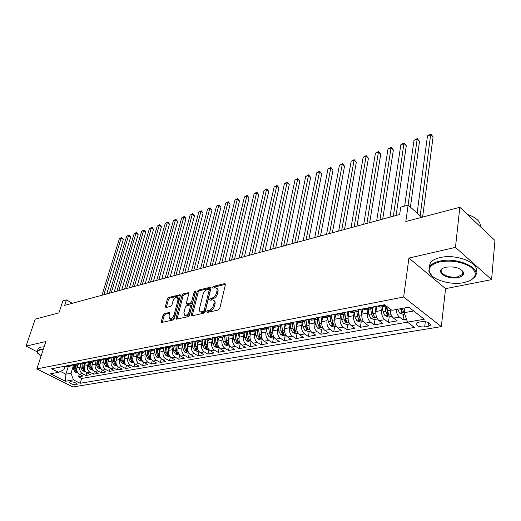 <?xml version="1.0" encoding="UTF-8"?>
<svg xmlns="http://www.w3.org/2000/svg" width="521" height="521" viewBox="0 0 521 521"><rect width="100%" height="100%" fill="white"/><g stroke="black" fill="none" stroke-linecap="round" stroke-linejoin="round"><path stroke-width="0.78" d="M206.785 311.682L207.28 312.45L218.377 309.995L219.751 308.419L225.424 284.629L224.688 283.587L213.682 286.316L212.744 287.397L212.972 288.12L215.87 287.787C216.944 288.25 217.303 289.357 216.938 291.115L216.469 293.069C215.648 295.654 214.209 297.309 212.145 298.038L210.725 298.37L209.781 299.451L210.022 300.194L212.881 299.894C213.988 300.363 214.359 301.503 213.981 303.307L213.506 305.293C212.679 307.904 211.226 309.572 209.149 310.275L207.729 310.594L206.785 311.682M76.366 384.817L77.095 384.478C76.398 382.824 74.112 381.906 70.231 381.724L69.521 382.056C70.211 383.71 72.497 384.635 76.366 384.817M164.33 313.583L163.066 315.049L161.347 321.411L161.634 322.466L173.083 320.011L174.372 318.513L180.357 295.746L180.071 294.736L168.667 297.478L167.41 298.937L165.372 306.491L165.965 307.514L170.68 306.4L171.95 304.922L172.959 301.145C173.994 298.435 175.421 297.12 177.244 297.204L178.013 299.92L174.073 314.886C173.037 317.615 171.611 318.937 169.781 318.852L168.993 316.039L169.657 313.538L169.371 312.496L164.33 313.583L165.359 314.202L164.089 315.674L162.324 322.388M455.465 247.371L408.913 258.077L445.566 288.654L491.577 279.627L455.465 247.371L459.828 207.28L405.833 221.497L408.132 205.092L400.721 207.143L399.653 214.522L64.656 305.358L66.427 299.92L62.852 300.91L58.925 312.867L35.252 319.099L26.05 346.1L37.173 351.818M408.913 258.077L403.645 297.016L36.828 368.907L45.881 341.542L26.05 346.1M191.266 314.756L191.93 315.843L203.861 313.206L205.209 311.656L210.992 288.191L210.666 287.162L198.449 290.093L197.14 291.604L191.266 314.756L192.256 315.772M188.205 316.664L176.358 319.204L176.052 318.142L182.024 295.335L183.307 293.844L188.517 292.646L188.817 293.662L186.427 302.903L186.733 303.938L190.354 303.17L191.663 301.659L194.131 291.994L195.297 290.939L195.512 291.649L189.527 315.146L188.205 316.664M459.828 207.28L494.95 240.481L491.577 279.627M79.277 374.143L78.463 376.813L82.937 376.025L79.413 374.221L82.422 373.681C80.156 372.189 79.335 369.975 79.96 367.038L80.618 364.908M86.773 372.756L85.945 375.498L90.504 374.697L86.974 372.867L90.035 372.32C87.762 370.809 86.935 368.575 87.561 365.612L88.218 363.443M94.412 371.343L93.572 374.156L98.215 373.342L94.672 371.493L97.798 370.932C95.519 369.409 94.685 367.149 95.304 364.159L95.962 361.958M102.201 369.897L101.348 372.795L106.082 371.961L102.526 370.092L105.711 369.519C103.425 367.976 102.585 365.69 103.197 362.675L103.861 360.434M110.139 368.419L109.273 371.401L114.099 370.555L110.537 368.66L113.786 368.08C111.487 366.51 110.641 364.212 111.253 361.164L111.917 358.884M118.234 366.908L117.355 369.982L122.279 369.115L118.71 367.201L122.018 366.608C119.713 365.026 118.866 362.694 119.465 359.627L120.13 357.302M126.499 365.358L125.6 368.536L130.628 367.65L127.039 365.709L130.419 365.104C128.107 363.502 127.248 361.151 127.847 358.051L128.518 355.687M134.919 363.775L134.008 367.058L139.14 366.159L135.545 364.192L138.996 363.573C136.671 361.952 135.812 359.581 136.398 356.449L137.069 354.039M143.522 362.16L142.591 365.553L147.827 364.635L144.219 362.642L147.743 362.01C145.418 360.369 144.545 357.973 145.131 354.808L145.802 352.359M152.295 360.499L151.351 364.016L156.697 363.078L153.083 361.06L156.678 360.415C154.34 358.754 153.461 356.331 154.04 353.14L154.711 350.64M161.256 358.8L160.292 362.447L165.75 361.489L162.122 359.444L165.795 358.787C163.457 357.106 162.572 354.651 163.138 351.434L163.809 348.881M170.406 357.061L169.423 360.845L174.991 359.861L171.363 357.79L175.108 357.126C172.764 355.42 171.871 352.938 172.431 349.689L173.109 347.084M179.745 355.276L178.749 359.203L184.434 358.207L180.794 356.11L184.623 355.426C182.272 353.7 181.373 351.193 181.927 347.904L182.597 345.254M189.286 353.44L188.27 357.53L194.079 356.514L190.432 354.384L194.346 353.687C191.989 351.935 191.083 349.402 191.624 346.087L192.301 343.378M199.042 351.558L198 355.823L203.939 354.781L200.285 352.626L204.284 351.909C201.92 350.138 201.002 347.579 201.542 344.225L202.213 341.457M209.006 349.63L207.944 354.078L214.014 353.01L210.354 350.828L214.444 350.099C212.073 348.302 211.148 345.71 211.676 342.323L212.347 339.497M219.191 347.637L218.104 352.294L224.317 351.206L220.644 348.985L224.831 348.243C222.454 346.426 221.523 343.801 222.037 340.382L222.714 337.484M229.592 345.67L228.498 350.47L234.847 349.357L231.174 347.11L235.453 346.341C233.069 344.498 232.132 341.848 232.64 338.389L233.31 335.433M240.207 343.756L239.126 348.601L245.619 347.461L241.946 345.182L246.322 344.401C243.939 342.531 242.988 339.855 243.483 336.358L244.154 333.323M251.057 341.796L249.995 346.693L256.645 345.527L252.959 343.215L257.439 342.414C255.056 340.519 254.098 337.81 254.58 334.274L255.244 331.167M262.167 339.79L261.125 344.739L267.924 343.547L264.238 341.203L268.823 340.382C266.433 338.461 265.469 335.713 265.938 332.144L266.602 328.959M273.532 337.738L272.509 342.746L279.471 341.522L275.785 339.138L280.48 338.298C278.084 336.351 277.113 333.57 277.563 329.962L278.227 326.7M285.169 335.641L284.166 340.695L291.291 339.445L287.605 337.028L292.411 336.169C290.015 334.189 289.038 331.376 289.474 327.729L290.132 324.381M297.081 333.492L296.097 338.604L303.398 337.321L299.712 334.866L304.642 333.981C302.245 331.975 301.255 329.129 301.679 325.436L302.33 321.998M309.285 331.284L308.328 336.455L315.804 335.14L312.125 332.645L317.172 331.747C314.775 329.708 313.779 326.823 314.183 323.092L314.821 319.607M321.789 329.031L320.858 334.254L328.523 332.906L324.837 330.373L330.014 329.448C327.618 327.383 326.608 324.459 326.999 320.689L327.618 317.165M334.606 326.719L333.694 332.001L341.555 330.62L337.875 328.048L343.183 327.097C340.786 325 339.77 322.037 340.141 318.22L340.747 314.658M347.741 324.349L346.862 329.689L354.918 328.276L351.245 325.658L356.69 324.687C354.293 322.551 353.271 319.555 353.622 315.693L354.202 312.086M361.216 321.913L360.363 327.318L368.634 325.866L364.967 323.209L370.548 322.206C368.158 320.044 367.123 317.002 367.455 313.095L368.015 309.454M375.035 319.419L374.215 324.889L382.701 323.398L379.041 320.695L384.778 319.666C382.388 317.465 381.346 314.384 381.652 310.431L382.193 306.745M389.22 316.859L388.432 322.388L397.145 320.864L393.492 318.11C391.186 316 390.131 312.997 390.307 309.103M79.413 374.221C77.154 372.73 76.333 370.522 76.965 367.598L77.818 364.83M86.974 372.867C84.702 371.362 83.881 369.135 84.506 366.185L85.346 363.411M94.672 371.493C92.399 369.969 91.566 367.722 92.184 364.746L93.031 361.952M102.526 370.092C100.24 368.549 99.407 366.276 100.025 363.274L100.859 360.454M110.537 368.66C108.244 367.103 107.404 364.804 108.01 361.776L108.843 358.93M118.71 367.201C116.404 365.625 115.558 363.306 116.163 360.245L116.991 357.373M127.039 365.709C124.734 364.114 123.874 361.776 124.473 358.682L125.3 355.791M135.545 364.192C133.226 362.577 132.367 360.213 132.959 357.093L133.773 354.169M144.219 362.642C141.894 361.007 141.028 358.617 141.614 355.472L142.428 352.522M153.083 361.06C150.751 359.405 149.872 356.989 150.452 353.811L151.259 350.835M162.122 359.444C159.784 357.771 158.905 355.329 159.478 352.118L160.273 349.116M171.363 357.79C169.019 356.097 168.127 353.629 168.693 350.392L169.481 347.357M180.794 356.11C178.442 354.391 177.544 351.896 178.104 348.621L178.892 345.56M190.432 354.384C188.074 352.645 187.169 350.125 187.723 346.817L188.498 343.723M200.285 352.626C197.921 350.867 197.01 348.315 197.55 344.974L198.319 341.848M210.354 350.828C207.983 349.044 207.065 346.465 207.592 343.092L208.354 339.933M220.644 348.985C218.273 347.181 217.348 344.57 217.863 341.164L218.612 337.973M231.174 347.11C228.797 345.273 227.859 342.636 228.367 339.191L229.11 335.973M241.946 345.182C239.562 343.326 238.618 340.656 239.113 337.178L239.842 333.922M252.959 343.215C250.575 341.333 249.624 338.63 250.106 335.114L250.829 331.818M264.238 341.203C261.848 339.288 260.891 336.559 261.36 333.004L262.076 329.63M275.785 339.138C273.388 337.198 272.424 334.436 272.88 330.842L273.597 327.364M287.605 337.028C285.208 335.062 284.232 332.261 284.674 328.627L285.397 325.006M299.712 334.866C297.315 332.867 296.332 330.034 296.762 326.361L297.498 322.558M312.125 332.645C309.721 330.62 308.732 327.755 309.142 324.036L309.891 320.005M324.837 330.373C322.44 328.321 321.437 325.41 321.835 321.652L322.61 317.335M337.875 328.048C335.478 325.957 334.469 323.013 334.847 319.217L335.648 314.547M351.245 325.658C348.849 323.541 347.833 320.558 348.184 316.709L349.024 311.643M364.967 323.209C362.57 321.053 361.541 318.031 361.874 314.143L362.701 308.933M379.041 320.695C376.65 318.507 375.608 315.446 375.928 311.506L376.716 306.237M421.906 321.646L418.526 322.219L416.22 323.28C416.116 325.84 418.936 327.071 424.674 326.96L428.054 326.4L430.418 325.325C430.541 322.746 427.702 321.522 421.906 321.646M403.645 297.016L441.313 326.621L72.914 386.966L36.828 368.907M78.463 376.813L81.667 378.448L80.195 383.28L414.436 327.468L407.455 322.154L404.27 312.685L404.908 307.898M80.195 383.28L73.454 379.861L65.392 381.255L50.55 373.804L58.554 372.313L51.566 368.777L384.557 304.726L391.903 310.314L408.803 307.175L424.296 319.243L407.455 322.154M377.972 306.413L383.873 305.28L386.204 305.977L380.304 307.103L377.53 306.081M383.873 305.28L383.436 304.941M64.122 366.361L66.851 366.947L69.84 366.38L67.105 365.788M71.624 364.921L74.366 365.514L77.414 364.934L74.666 364.335M79.277 363.45L82.025 364.049L85.131 363.456L82.377 362.85M87.079 361.945L89.833 362.557L93.005 361.958L90.244 361.34M95.037 360.415L97.798 361.04L101.035 360.421L98.267 359.796M103.158 358.852L105.926 359.49L109.228 358.858L106.453 358.22M111.442 357.263L114.223 357.907L117.583 357.263L114.802 356.611M119.902 355.635L122.682 356.292L126.121 355.635L123.327 354.97M126.121 355.635L128.524 353.974L131.325 354.638L134.828 353.967L132.034 353.297M137.349 352.274L140.142 352.958L143.724 352.274L140.924 351.59M146.349 350.548L149.149 351.239L152.809 350.535L150.002 349.845M155.545 348.777L158.351 349.48L162.09 348.764L159.276 348.061M164.942 346.966L167.755 347.683L171.572 346.953L168.758 346.237M174.542 345.123L177.361 345.853L181.262 345.104L178.442 344.374M184.362 343.235L187.182 343.977L191.168 343.215L188.348 342.466M194.398 341.301L197.225 342.056L201.301 341.281L198.475 340.519M204.662 339.327L207.488 340.096L211.663 339.301L208.836 338.526M215.166 337.308L217.993 338.09L222.265 337.276L219.432 336.488M225.912 335.244L228.739 336.038L233.108 335.205L230.275 334.404M236.905 333.127L239.738 333.941L244.212 333.088L241.379 332.268M248.172 330.959L250.998 331.792L255.583 330.92L252.75 330.08M259.699 328.744L262.532 329.591L267.221 328.692L264.394 327.839M271.513 326.472L274.346 327.338L279.152 326.42L276.319 325.547M283.619 324.14L286.446 325.026L291.369 324.082L288.549 323.196M296.032 321.757L298.852 322.655L303.899 321.691L301.079 320.78M308.751 319.308L311.571 320.226L316.748 319.236L313.935 318.311M321.802 316.794L324.616 317.738L329.923 316.722L327.116 315.772M335.192 314.222L337.992 315.185L343.443 314.143L340.643 313.173M348.933 311.578L351.727 312.561L357.321 311.493L354.527 310.503M363.039 308.862L365.827 309.871L371.571 308.771L368.79 307.761M403.775 314.235L403.026 319.829L399.379 317.061C397.471 315.4 396.39 312.893 396.142 309.526M388.432 322.388L384.778 319.666M374.215 324.889L370.548 322.206M360.363 327.318L356.69 324.687M346.862 329.689L343.183 327.097M333.694 332.001L330.014 329.448M320.858 334.254L317.172 331.747M308.328 336.455L304.642 333.981M296.097 338.604L292.411 336.169M284.166 340.695L280.48 338.298M272.509 342.746L268.823 340.382M261.125 344.739L257.439 342.414M249.995 346.693L246.322 344.401M239.126 348.601L235.453 346.341M228.498 350.47L224.831 348.243M218.104 352.294L214.444 350.099M207.944 354.078L204.284 351.909M198 355.823L194.346 353.687M188.27 357.53L184.623 355.426M178.749 359.203L175.108 357.126M169.423 360.845L165.795 358.787M160.292 362.447L156.678 360.415M151.351 364.016L147.743 362.01M142.591 365.553L138.996 363.573M134.008 367.058L130.419 365.104M125.6 368.536L122.018 366.608M117.355 369.982L113.786 368.08M109.273 371.401L105.711 369.519M101.348 372.795L97.798 370.932M93.572 374.156L90.035 372.32M85.945 375.498L82.422 373.681M81.667 378.448L407.461 322.16M403.026 319.829L406.471 319.223M68.231 366.686L65.867 374.202L71.006 373.27L73.161 366.341M404.27 312.685L413.681 310.972M445.566 288.654L441.313 326.621M72.328 303.274L66.427 299.92M421.795 217.296L408.132 205.092M60.39 371.421L65.867 374.202L65.392 381.255M64.897 366.738L63.972 369.676L58.554 372.313M373.778 306.797L371.571 308.771M359.555 309.533L357.321 311.493M345.697 312.203L343.443 314.143M332.196 314.795L329.923 316.722M319.034 317.328L316.748 319.236M306.205 319.796L303.899 321.691M292.398 323.678L293.023 328.49L294.241 331.473L295.856 331.753L294.476 328.217L293.694 322.206L291.369 324.082M281.483 324.55L279.152 326.42M269.565 326.843L267.221 328.692M257.934 329.083L255.583 330.92M246.576 331.265L244.212 333.088M235.479 333.401L233.108 335.205M224.642 335.485L222.265 337.276M214.046 337.523L211.663 339.301M203.691 339.516L201.301 341.281M193.565 341.463L191.168 343.215M183.666 343.365L181.262 345.104M173.975 345.234L171.572 346.953M164.493 347.058L162.09 348.764M155.219 348.842L152.809 350.535M146.134 350.587L143.724 352.274M137.238 352.3L134.828 353.967M125.574 364.446L122.24 363.625L120.468 360.623L119.967 355.674L117.583 357.263M111.559 357.321L109.228 358.858M103.334 358.949L101.035 360.421M95.265 360.539L93.005 361.958M87.359 362.095L85.131 363.456M79.602 363.619L77.414 364.934M71.996 365.11L69.84 366.38M71.006 373.27L73.454 379.861M207.833 312.326L208.778 311.252L210.197 310.939C212.268 310.229 213.721 308.575 214.541 305.957L213.506 305.293M213.558 300.33L213.916 300.558C215.023 301.034 215.394 302.173 215.023 303.977L214.541 305.957M216.547 288.237L216.892 288.465C217.973 288.927 218.332 290.034 217.967 291.793L217.498 293.746C216.684 296.325 215.238 297.979 213.174 298.702L211.76 299.034L210.829 300.07M225.469 284.329L214.704 286.986L213.792 287.983M211.038 287.898L199.471 290.751L198.162 292.261L192.308 315.4M203.19 311.604L204.134 310.523L209.214 289.956L208.986 289.233L207.26 289.591C205.241 290.321 203.822 291.949 203.008 294.489L199.51 308.471C199.126 310.288 199.484 311.434 200.585 311.903L203.19 311.604L204.232 312.261L205.176 311.18L204.134 310.523M209.129 289.324L210.243 290.627L205.176 311.18M200.989 312.157L202.754 312.587L201.712 311.936M204.232 312.261L202.754 312.587M188.863 293.369L184.33 294.489L183.047 295.98L177.036 319.139M187.58 304.466L191.383 303.821L192.692 302.31L195.154 292.646L194.131 291.994M195.388 292.138L195.154 292.646M183.926 312.593L184.766 315.433C186.668 315.531 188.133 314.189 189.175 311.402L190.549 306.016L189.898 304.967L186.616 305.729L185.307 307.24L183.926 312.593M185.313 315.772L185.808 316.071C187.703 316.175 189.175 314.827 190.211 312.046L189.175 311.402M190.425 305.091L191.266 305.619L191.585 306.667L190.211 312.046M169.716 313.206L165.359 314.202M170.36 319.197L170.816 319.477C172.646 319.562 174.073 318.246 175.102 315.518L174.073 314.886M177.713 297.498L178.26 297.843L179.035 300.558L175.102 315.518M180.409 295.459L169.677 298.11L168.42 299.568L166.336 307.429M404.732 314.059L403.13 314.352L399.646 313.088L397.673 309.246M422.609 217.081L433.075 136.86L430.9 134.692L427.481 135.831L417.119 213.115M400.493 308.719L401.743 311.805L403.645 312.059L402.277 308.386M401.743 311.805L401.743 308.484M420.187 215.857L430.743 134.034L433.075 136.86M427.481 135.831L430.743 134.034M463.944 282.59L469.076 281.066C476.891 277.087 477.282 272.307 470.255 266.726C461.352 261.64 451.232 260.031 439.893 261.907C432.052 263.893 428.516 267.136 429.291 271.649C430.724 279.393 450.378 285.567 463.944 282.59M431.968 275.83L428.796 271.154L429.805 266.381C431.603 263.997 434.885 262.258 439.646 261.158C457.243 256.671 482.589 268.308 474.8 277.029L471.212 279.992M458.057 277.53C447.331 280.057 434.377 271.467 443.755 267.892L446.035 267.188C454.911 266.244 460.766 268.041 463.605 272.587C463.977 274.938 462.127 276.586 458.057 277.53M443.163 268.159L441.736 269.403C438.272 273.499 449.688 278.709 457.816 276.801L462.615 274.339L463.084 272.092L461.775 270.086M467.37 214.405C476.324 217.478 480.694 221.614 480.486 226.811M429.167 267.436L430.235 262.871C432.033 260.474 435.309 258.722 440.056 257.608C456.546 253.369 480.922 263.502 475.849 272.288M463.169 272.652L462.765 272.887M43.171 349.734L40.084 350.014C38.085 350.483 37.212 351.349 37.466 352.619L40.964 356.403M37.714 353.284L37.219 352.209L37.453 350.848L39.902 349.532L43.328 349.246M37.981 349.272L38.261 348.425L40.716 347.097L44.135 346.81M390.255 310.145L390.073 308.927M391.955 316.371L388.49 316.996L385.039 315.752L383.033 311.727L382.31 306.719M410.411 207.124L419.522 141.347L417.341 139.218L414.006 140.331L404.661 206.049M385.052 306.198L385.781 311.219L387.057 314.489L388.92 314.749L387.52 310.894L386.875 306.491M387.057 314.489L387.383 312.248L386.335 306.081M408.112 205.092L417.223 138.553L419.522 141.347M414.006 140.331L417.223 138.553M376.455 307.97L376.221 306.328M375.823 312.678L374.944 306.576M377.504 318.976L374.228 319.568L370.815 318.344L368.816 314.378L368.113 309.435M396.077 215.492L406.295 145.73L404.107 143.633L400.844 144.721L389.982 217.146M370.783 308.92L371.493 313.883L372.762 317.107L374.579 317.367L373.186 313.564L372.45 308.432M372.762 317.107L373.095 314.892L372.053 308.634M393.362 216.228L404.022 142.969L406.295 145.73M400.844 144.721L404.022 142.969M362.44 310.568L362.219 309.025M361.776 315.172L360.942 309.266M363.424 321.516L360.337 322.076L356.95 320.864L354.964 316.957L354.28 312.072M382.72 219.113L393.368 150.015L391.173 147.951L387.989 149.013L376.69 220.754M356.878 311.578L357.569 316.475L358.832 319.653L360.617 319.92L359.223 316.162L358.487 310.952M358.832 319.653L359.177 317.465L358.142 311.187M379.978 219.855L391.128 147.28L393.368 150.015M387.989 149.013L391.128 147.28M348.783 313.101L348.582 311.649M348.087 317.615L347.292 311.897M349.708 323.99L346.797 324.518L343.443 323.326L341.463 319.471L340.799 314.645M369.682 222.649L380.74 154.196L378.539 152.165L375.426 153.207L363.71 224.271M343.332 314.163L344.003 318.995L345.254 322.141L346.999 322.408L345.612 318.696L344.876 313.382M345.254 322.141L345.612 319.979L344.583 313.629M366.921 223.398L378.526 151.494L380.74 154.196M375.426 153.207L378.526 151.494M335.472 315.576L335.296 314.293M334.743 320.005L333.987 314.456M336.338 326.406L333.596 326.901L330.268 325.729L328.302 321.919L327.657 317.159M356.957 226.101L368.399 158.286L366.191 156.287L363.15 157.303L351.037 227.71M330.125 316.677L330.776 321.464L332.02 324.563L333.733 324.83L332.346 321.17L331.603 315.713M332.02 324.563L332.391 322.421L331.363 315.967M354.176 226.856L366.211 155.61L368.399 158.286M363.15 157.303L366.211 155.61M322.486 317.999L322.382 317.198M321.737 322.349L321.014 316.95M323.3 328.758L320.715 329.226L317.426 328.067L315.465 324.309L314.834 319.607M344.524 229.474L356.331 162.278L354.124 160.318L351.154 161.308L338.663 231.064M317.243 319.099L317.882 323.86L319.113 326.921L320.793 327.195L319.412 323.58L318.657 317.96M319.113 326.921L319.497 324.811L318.461 318.207M341.724 230.23L354.176 159.634L356.331 162.278M351.154 161.308L354.176 159.634M309.826 320.356L309.774 319.946M309.051 324.642L308.354 319.386M310.588 331.05L308.158 331.493L304.896 330.353L302.942 326.641L302.33 321.991M332.378 232.763L344.537 166.186L342.323 164.258L339.418 165.229L326.569 234.339M304.668 321.431L305.299 326.205L306.524 329.226L308.171 329.5L306.791 325.925L306.022 320.122M306.524 329.226L306.915 327.136L305.866 320.35M329.565 233.525L342.401 163.574L344.537 166.186M339.418 165.229L342.401 163.574M296.677 326.888L296.006 321.757M298.181 333.29L295.895 333.7L292.665 332.58L290.725 328.92L290.125 324.322M320.513 235.98L332.997 170.009L330.783 168.107L327.937 169.058L314.756 237.543M294.241 331.473L294.639 329.409L293.577 322.408M317.686 236.749L330.887 167.423L332.997 170.009M327.937 169.058L330.887 167.423M284.603 329.083L283.997 324.394M286.075 335.478L283.932 335.863L280.728 334.756L278.794 331.141L278.214 326.595M308.907 239.126L321.704 173.747L319.49 171.878L316.709 172.803L303.209 240.676M280.415 325.846L281.04 330.724L282.245 333.668L283.834 333.948L282.46 330.457L281.698 324.511M282.245 333.668L282.656 331.623L281.601 324.531M306.068 239.901L319.62 171.188L321.704 173.747M316.709 172.803L319.62 171.188M272.809 331.232L272.268 326.947M274.254 337.608L272.249 337.973L269.07 336.879L267.149 333.31L266.583 328.816M297.569 242.206L310.659 177.407L308.445 175.564L305.723 176.476L291.916 243.737M268.719 327.943L269.337 332.899L270.542 335.811L272.099 336.091L270.725 332.639L269.989 326.765M270.542 335.811L270.959 333.785L269.924 326.778M294.717 242.975L308.601 174.874L310.659 177.407M305.723 176.476L308.601 174.874M261.295 333.336L260.806 329.376M262.708 339.692L260.832 340.031L257.687 338.95L255.772 335.426L255.225 330.985M286.478 245.209L299.849 180.989L297.634 179.172L294.964 180.064L280.878 246.726M257.289 329.969L257.915 335.029L259.106 337.908L260.637 338.188L259.269 334.775L258.546 328.966M259.484 335.798L258.52 328.972M283.613 245.99L297.634 179.172L297.81 178.482L299.849 180.989M294.964 180.064L297.81 178.482M250.054 335.394L249.598 331.701M251.435 341.73L249.683 342.043L246.563 340.975L244.662 337.497L244.128 333.101M275.629 248.152L289.266 184.499L287.045 182.708L284.433 183.574L270.08 249.657M246.12 331.929L246.752 337.107L247.937 339.946L249.435 340.233L248.074 336.859L247.377 331.115M272.757 248.934L287.045 182.708L287.247 182.018L289.266 184.499M284.433 183.574L287.247 182.018M239.067 337.413L238.644 333.928M240.422 343.717L238.787 344.01L235.694 342.955L233.799 339.516L233.278 335.172M265.013 251.031L278.898 187.931L276.684 186.166L274.124 187.019L259.51 252.522M235.205 333.824L235.844 339.138L237.022 341.945L238.494 342.232L237.14 338.897L236.456 333.212M262.128 251.812L276.684 186.166L276.905 185.476L277.791 186.179L278.898 187.931M274.124 187.019L276.905 185.476M228.328 339.379L227.938 336.071M229.657 345.657L228.133 345.931L225.072 344.895L223.183 341.496L222.675 337.172M254.619 253.851L268.745 191.292L266.531 189.553L264.023 190.393L249.168 255.329M224.538 335.654L225.183 341.125L226.348 343.899L227.801 344.179L226.446 340.884L225.782 335.263M251.734 254.632L266.531 189.553L266.778 188.863L268.745 191.292M264.023 190.393L266.778 188.863M217.83 341.314L217.459 338.142M219.133 347.559L217.719 347.813L214.678 346.784L212.809 343.43L212.308 339.112M244.453 256.606L258.8 194.587L256.586 192.874L254.131 193.695L239.048 258.071M214.111 337.51L214.763 343.065L215.922 345.807L217.348 346.094L216 342.831L215.368 337.432M241.562 257.387L256.586 192.874L256.853 192.184L258.8 194.587M254.131 193.695L256.853 192.184M207.566 343.202L207.215 340.135M208.843 349.415L207.534 349.65L204.519 348.634L202.656 345.319L202.161 340.988M234.496 259.302L249.051 197.817L246.843 196.124L244.434 196.925L229.136 260.76M203.939 339.471L204.571 344.961L205.717 347.676L207.124 347.956L205.775 344.733L205.196 339.646M231.598 260.09L246.843 196.124L247.13 195.434L249.051 197.817M244.434 196.925L247.13 195.434M197.531 345.052L197.192 342.063M198.781 351.232L197.57 351.447L194.58 350.451L192.731 347.168L192.236 342.811M224.746 261.946L239.504 200.982L237.296 199.315L234.938 200.097L219.432 263.392M193.981 341.385L194.6 346.817L195.74 349.5L197.12 349.786L195.785 346.595L195.238 341.776M221.842 262.734L237.296 199.315L237.596 198.618L239.504 200.982M234.938 200.097L237.596 198.618M187.71 346.862L187.384 343.938M188.934 353.01L187.82 353.212L184.857 352.222L183.014 348.972L182.526 344.583M215.193 264.538L230.139 204.082L227.931 202.435L225.626 203.21L209.924 265.964M184.245 343.254L184.844 348.634L185.977 351.284L187.339 351.571L186.004 348.419L185.489 343.821M212.288 265.326L227.931 202.435L228.257 201.744L230.139 204.082M225.626 203.21L228.257 201.744M178.097 348.64L177.785 345.768M179.296 354.749L178.28 354.931L175.343 353.954L173.506 350.744L173.018 346.302M205.834 267.078L220.963 207.124L218.755 205.502L216.489 206.257L200.611 268.491M174.73 345.228L175.297 350.412L176.424 353.036L177.759 353.316L176.43 350.203L175.948 345.781M202.923 267.866L218.755 205.502L219.094 204.805L220.963 207.124M216.489 206.257L219.094 204.805M168.693 350.379L168.387 347.566M169.872 356.449L168.941 356.618L166.023 355.648L164.2 352.476L163.711 347.969M196.664 269.565L211.962 210.1L209.761 208.504L207.54 209.247L191.487 270.966M165.424 347.247L165.952 352.15L167.072 354.749L168.387 355.029L167.065 351.942L166.603 347.676M193.753 270.353L209.761 208.504L210.113 207.807L211.962 210.1M207.54 209.247L210.113 207.807M159.485 352.079L159.192 349.317M160.637 358.116L156.906 357.315L155.089 354.176L154.6 349.598M187.677 272.001L203.131 213.024L200.937 211.448L198.755 212.177L182.545 273.388M156.307 349.194L156.801 353.857L157.915 356.423L159.211 356.709L157.889 353.655L157.453 349.513M184.76 272.789L200.937 211.448L201.301 210.758L203.131 213.024M198.755 212.177L201.301 210.758M150.471 353.752L150.185 351.037M151.598 359.744L147.971 358.936L146.167 355.836L145.678 351.174M178.866 274.391L194.47 215.896L192.275 214.339L190.139 215.049L173.773 275.772M147.378 351.063L147.847 355.524L148.947 358.064L150.224 358.344L148.908 355.322L148.485 351.284M175.948 275.179L192.275 214.339L192.659 213.649L193.538 214.268L194.47 215.896M190.139 215.049L192.659 213.649M141.64 355.387L141.36 352.724M142.747 361.346L139.218 360.532L137.42 357.465L136.932 352.71M170.224 276.729L185.971 218.709L183.783 217.172L181.686 217.876L165.177 278.097M138.625 352.873L139.068 357.159L140.169 359.672L141.425 359.952L140.11 356.963L139.7 353.004M167.313 277.524L183.783 217.172L184.18 216.482L185.059 217.094L185.971 218.709M181.686 217.876L184.18 216.482M132.985 356.989L132.718 354.371M134.073 362.909L130.647 362.095L128.856 359.06L128.361 354.202M161.751 279.028L177.635 221.471L175.447 219.953L173.389 220.644L156.743 280.389M130.048 354.619L130.471 358.761L131.559 361.248L132.803 361.528L131.494 358.565L131.097 354.671M158.84 279.816L175.447 219.953L175.864 219.263L177.635 221.471M173.389 220.644L175.864 219.263M124.512 358.559L124.252 355.993M153.441 281.281L169.449 224.186L167.267 222.682L165.248 223.359L148.472 282.629M121.64 356.312L122.044 360.324L123.132 362.785L124.35 363.072L123.047 360.141L122.663 356.292M150.523 282.069L167.267 222.682L167.69 221.998L168.563 222.597L169.449 224.186M165.248 223.359L167.69 221.998M116.203 360.102L115.949 357.575M117.245 365.944L114.008 365.13L112.243 362.154L111.774 357.439M145.287 283.496L161.412 226.843L159.237 225.365L157.251 226.029L140.357 284.831M113.402 357.947L113.793 361.867L114.867 364.303L116.066 364.583L114.77 361.678L114.392 357.875M142.376 284.284L159.237 225.365L159.673 224.675L160.546 225.267L161.412 226.843M157.251 226.029L159.673 224.675M108.062 361.613L107.814 359.125M109.084 367.422L105.932 366.595L104.174 363.651L103.738 359.164M137.284 285.664L153.526 229.461L151.351 227.996L149.403 228.647L132.399 286.986M105.32 359.542L105.698 363.371L106.766 365.781L107.951 366.061L106.655 363.189L106.291 359.418M134.372 286.452L151.351 227.996L151.8 227.312L152.673 227.892L153.526 229.461M149.403 228.647L151.8 227.312M100.078 363.091L99.837 360.649M101.081 368.861L98.013 368.041L96.268 365.123L95.851 360.825M129.436 287.794L145.776 232.027L143.607 230.582L141.692 231.22L124.584 289.103M97.394 361.086L97.759 364.85L98.821 367.24L99.986 367.52L98.703 364.674L98.339 360.936M126.525 288.582L143.607 230.582L144.07 229.898L144.936 230.471L145.776 232.027M141.692 231.22L144.07 229.898M92.25 364.544L92.015 362.147M93.233 370.281L90.25 369.454L88.511 366.569L88.121 362.434M121.725 289.878L138.169 234.548L136.007 233.121L134.125 233.747L116.912 291.187M89.625 362.59L89.977 366.296L91.032 368.66L92.184 368.94L90.901 366.126L90.55 362.427M118.821 290.672L136.007 233.121L136.476 232.431L138.169 234.548M134.125 233.747L136.476 232.431M84.565 365.97L84.343 363.606M85.535 371.668L82.637 370.841L80.905 367.989L80.534 363.99M114.158 291.936L130.693 237.022L128.537 235.616L126.688 236.228L109.384 293.225M81.999 364.055L82.338 367.722L83.386 370.06L84.526 370.34L83.249 367.552L82.904 363.886M111.253 292.717L128.537 235.616L129.019 234.925L130.693 237.022M126.688 236.228L129.019 234.925M77.036 367.37L76.821 365.045M77.981 373.029L75.161 372.202L73.441 369.376L73.083 365.501M106.727 293.948L123.347 239.452L121.198 238.064L119.381 238.67L101.992 295.231M74.516 365.488L74.848 369.115L75.89 371.434L77.017 371.714L75.74 368.946L75.402 365.319M103.829 294.736L121.198 238.064L121.693 237.381L123.347 239.452M119.381 238.67L121.693 237.381M76.965 367.598L79.96 367.038M84.506 366.185L87.561 365.612M92.184 364.746L95.304 364.159M100.025 363.274L103.197 362.675M108.01 361.776L111.253 361.164M116.163 360.245L119.465 359.627M124.473 358.682L127.847 358.051M132.959 357.093L136.398 356.449M141.614 355.472L145.131 354.808M150.452 353.811L154.04 353.14M159.478 352.118L163.138 351.434M168.693 350.392L172.431 349.689M178.104 348.621L181.927 347.904M187.723 346.817L191.624 346.087M197.55 344.974L201.542 344.225M207.592 343.092L211.676 342.323M217.863 341.164L222.037 340.382M228.367 339.191L232.64 338.389M239.113 337.178L243.483 336.358M250.106 335.114L254.58 334.274M261.36 333.004L265.938 332.144M272.88 330.842L277.563 329.962M284.674 328.627L289.474 327.729M296.762 326.361L301.679 325.436M309.142 324.036L314.183 323.092M321.835 321.652L326.999 320.689M334.847 319.217L340.141 318.22M348.184 316.709L353.622 315.693M361.874 314.143L367.455 313.095M375.928 311.506L381.652 310.431M64.539 366.576L67.522 366.002M72.048 365.136L75.089 364.55M79.7 363.671L82.8 363.072M87.502 362.173L90.667 361.561M95.46 360.643L98.69 360.024M103.581 359.086L106.877 358.448M111.872 357.491L115.232 356.846M120.331 355.869L123.764 355.211M128.961 354.208L132.471 353.538M137.778 352.522L141.36 351.831M146.785 350.789L150.439 350.086M155.981 349.024L159.713 348.308M165.378 347.22L169.195 346.491M174.984 345.377L178.885 344.628M184.799 343.495L188.784 342.727M194.834 341.568L198.918 340.786M205.105 339.594L209.273 338.793M215.603 337.582L219.875 336.761M226.348 335.517L230.718 334.677M237.348 333.407L241.822 332.548M248.615 331.245L253.193 330.366M260.142 329.031L264.837 328.126M271.962 326.758L276.768 325.84M284.062 324.44L288.992 323.489M296.475 322.056L301.522 321.086M309.194 319.614L314.378 318.618M322.245 317.107L327.559 316.091M335.635 314.541L341.086 313.492M349.376 311.897L354.97 310.822M363.482 309.194L369.233 308.087M393.492 318.11L399.379 317.061M428.522 322.486L428.054 326.4M425.325 321.62L424.674 326.96M210.197 310.939L209.149 310.275M215.023 303.977L213.981 303.307M211.76 299.034L210.725 298.37M213.174 298.702L212.145 298.038M217.498 293.746L216.469 293.069M217.967 291.793L216.938 291.115M214.704 286.986L213.682 286.316M225.456 284.101L224.688 283.587M208.778 311.252L207.729 310.594M198.162 292.261L197.14 291.604M199.471 290.751L198.449 290.093M211.025 287.638L210.289 287.156M210.243 290.627L209.214 289.956M177.088 318.774L176.052 318.142M183.047 295.98L182.024 295.335M184.33 294.489L183.307 293.844M188.849 293.076L188.172 292.639M188.101 304.59L187.072 303.945M191.383 303.821L190.354 303.17M192.692 302.31L191.663 301.659M191.585 306.667L190.549 306.016M169.69 312.88L169.051 312.489M179.035 300.558L178.013 299.92M166.394 307.116L165.372 306.491M168.42 299.568L167.41 298.937M169.677 298.11L168.667 297.478M180.39 295.147L179.732 294.736M162.383 322.03L161.347 321.411M164.089 315.674L163.066 315.049M399.737 313.121L404.322 312.287M385.13 315.778L391.108 314.691M387.52 310.894L390.255 310.386M383.033 311.727L385.781 311.219M370.9 318.37L376.663 317.322M373.186 313.564L375.823 313.075M368.816 314.378L371.493 313.883M357.035 320.897L362.59 319.887M359.223 316.162L361.763 315.693M354.964 316.957L357.569 316.475M343.528 323.359L348.875 322.382M345.612 318.696L348.067 318.24M341.463 319.471L344.003 318.995M330.353 325.755L335.511 324.817M332.346 321.17L334.716 320.728M328.302 321.919L330.776 321.464M317.51 328.1L322.473 327.195M319.412 323.58L321.698 323.15M315.465 324.309L317.882 323.86M304.974 330.379L309.767 329.506M306.791 325.925L308.999 325.514M302.942 326.641L305.299 326.205M292.743 332.606L297.361 331.766M294.476 328.217L296.612 327.82M290.725 328.92L293.023 328.49M280.806 334.782L285.261 333.974M282.46 330.457L284.525 330.073M278.794 331.141L281.04 330.724M269.149 336.905L273.44 336.123M270.725 332.639L272.717 332.274M267.149 333.31L269.337 332.899M257.765 338.976L261.907 338.227M259.269 334.775L261.197 334.417M255.772 335.426L257.915 335.029M259.523 335.928L259.106 337.908M246.641 341.008L250.634 340.278M248.074 336.859L249.937 336.514M244.662 337.497L246.752 337.107M248.348 338.057L247.937 339.946M235.772 342.987L239.627 342.284M237.14 338.897L238.937 338.559M233.799 339.516L235.844 339.138M237.426 340.135L237.022 341.945M225.144 344.922L228.862 344.244M226.446 340.884L228.191 340.565M223.183 341.496L225.183 341.125M226.752 342.16L226.348 343.899M214.756 346.81L218.345 346.159M216 342.831L217.68 342.518M212.809 343.43L214.763 343.065M216.313 344.14L215.922 345.807M204.597 348.66L208.061 348.035M205.775 344.733L207.404 344.433M202.656 345.319L204.571 344.961M206.108 346.068L205.717 347.676M194.659 350.47L198 349.865M195.785 346.595L197.355 346.302M192.731 347.168L194.6 346.817M196.124 347.956L195.74 349.5M184.935 352.242L188.159 351.655M186.004 348.419L187.521 348.132M183.014 348.972L184.844 348.634M186.355 349.799L185.977 351.284M175.414 353.98L178.527 353.414M176.43 350.203L177.902 349.923M173.506 350.744L175.297 350.412M176.795 351.603L176.424 353.036M166.101 355.674L169.104 355.127M167.065 351.942L168.485 351.682M164.2 352.476L165.952 352.15M167.436 353.362L167.072 354.749M156.977 357.334L159.875 356.807M157.889 353.655L159.27 353.394M155.089 354.176L156.801 353.857M158.273 355.088L157.915 356.423M148.042 358.962L150.836 358.455M148.908 355.322L150.243 355.075M146.167 355.836L147.847 355.524M149.299 356.774L148.947 358.064M139.289 360.558L141.992 360.063M140.11 356.963L141.406 356.722M137.42 357.465L139.068 357.159M140.514 358.422L140.169 359.672M130.712 362.121L133.317 361.646M131.494 358.565L132.744 358.337M128.856 359.06L130.471 358.761M131.898 360.037L131.559 361.248M122.311 363.651L124.825 363.189M123.047 360.141L124.259 359.913M120.468 360.623L122.044 360.324M123.464 361.62L123.132 362.785M114.073 365.149L116.502 364.707M114.77 361.678L115.942 361.463M112.243 362.154L113.793 361.867M115.193 363.17L114.867 364.303M106.004 366.621L108.342 366.191M106.655 363.189L107.788 362.981M104.174 363.651L105.698 363.371M107.085 364.687L106.766 365.781M98.085 368.06L100.345 367.65M98.703 364.674L99.798 364.472M96.268 365.123L97.759 364.85M99.133 366.172L98.821 367.24M90.322 369.48L92.497 369.083M90.901 366.126L91.963 365.931M88.511 366.569L89.977 366.296M91.338 367.631L91.032 368.66M82.702 370.867L84.806 370.483M83.249 367.552L84.278 367.357M80.905 367.989L82.338 367.722M83.692 369.057L83.386 370.06M75.226 372.228L77.258 371.857M75.74 368.946L76.737 368.764M73.441 369.376L74.848 369.115M76.19 370.464L75.89 371.434M430.561 324.127L430.418 325.325M201.627 312.561L200.585 311.903M187.762 304.583L186.733 303.938M185.808 316.071L184.766 315.433M170.816 319.477L169.781 318.852M430.235 262.871L429.805 266.381M462.615 274.339L462.895 271.571M463.084 272.092L463.605 272.587M429.291 271.649L428.796 271.154M38.261 348.425L37.453 350.848M37.466 352.619L37.219 352.209"/></g></svg>
